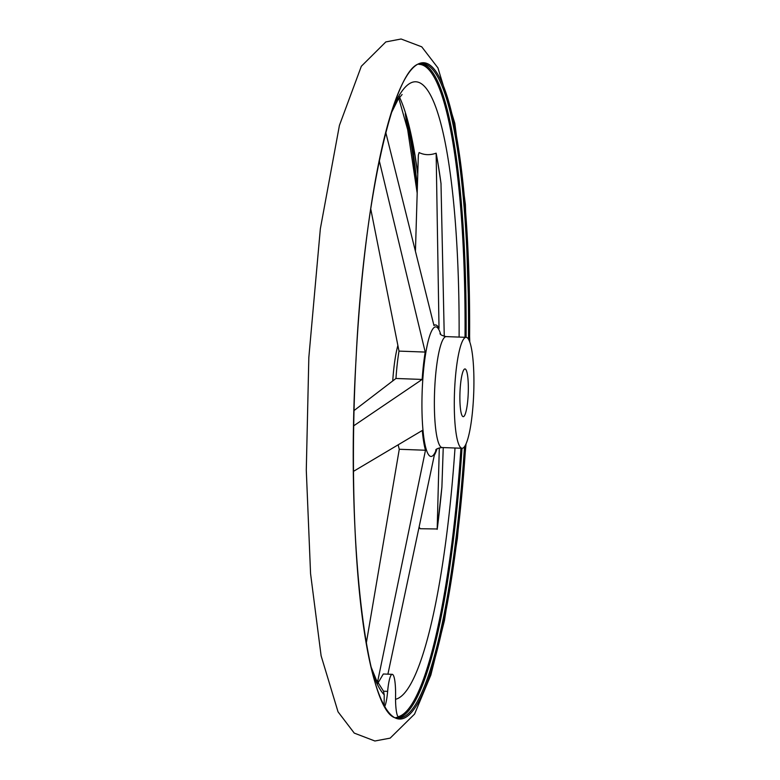 <?xml version="1.0" encoding="UTF-8"?>
<svg xmlns="http://www.w3.org/2000/svg" width="780" height="780" viewBox="0 0 780 780"><rect width="100%" height="100%" fill="white"/><g stroke="black" fill="none" stroke-linecap="round" stroke-linejoin="round"><path stroke-width="1.17" d="M370.841 666.383L376.214 679.663L383.506 691.197L384.218 694.814L384.14 705.159M370.724 208.835L398.999 351.107L425.207 352.072L379.255 160.641M353.72 425.802L422.165 379.441A66.739 11.563 -87.9 0 1 425.207 352.072M354.042 410.563L395.957 378.476L422.165 379.441M377.52 682.188L425.48 450.245A66.739 11.563 -87.9 0 1 422.302 430.472L353.506 471.344M366.229 643.51L399.272 449.27L425.48 450.245M385.759 132.415L433.963 325.533A66.739 11.563 -87.9 0 1 435.562 324.968A66.739 11.563 -87.9 0 1 439.013 328.38L436.147 153.182A297.443 51.519 -87.9 0 1 437.765 162.064A297.443 51.519 -87.9 0 1 440.993 183.407L444.259 336.316M440.993 183.407L441.07 184.158A296.468 51.353 92.1 0 0 436.215 153.913M419.357 527.358L420.118 528.723L437.248 528.976A296.468 51.353 92.1 0 0 441.899 487.1L443.245 447.574M437.18 529.347L439.296 447.886M436.147 153.182C429.994 155.337 424.31 155.132 419.084 152.558L418.334 155.142L415.457 250.419M399.272 449.27A66.739 11.563 -87.9 0 1 398.219 444.931M436.976 448.958A66.739 11.563 -87.9 0 1 434.323 455.237L387.904 674.164M397.898 345.384A55.497 9.613 92.1 0 0 392.74 380.991M454.72 387.504A55.497 9.613 92.1 0 0 462.062 448.266A55.497 9.613 92.1 0 0 473.714 393.159A55.497 9.613 92.1 0 0 466.148 337.35A55.497 9.613 92.1 0 0 454.72 387.504M460.063 390.526A23.887 4.134 92.1 0 0 463.223 416.676A23.887 4.134 92.1 0 0 468.244 392.954A23.887 4.134 92.1 0 0 464.987 368.94A23.887 4.134 92.1 0 0 460.063 390.526M383.506 691.197L387.64 691.353A23.887 4.134 -87.9 0 1 392.243 674.329A23.887 4.134 -87.9 0 1 395.567 695.828A23.887 4.134 -87.9 0 0 398.434 717.161A327.005 56.648 -87.9 0 1 396.006 717.512M395.957 378.476A66.739 11.563 -87.9 0 1 398.999 351.107M377.656 683.553L383.321 673.998L392.243 674.329M387.64 691.353A23.887 4.134 -87.9 0 1 384.813 706.349M398.044 716.761A326.566 56.57 92.1 0 0 460.941 448.227M465.026 337.301A326.566 56.57 92.1 0 0 418.831 64.369M395.548 699.28A309.133 53.547 92.1 0 0 455.013 448.003M459.108 337.087A309.133 53.547 92.1 0 0 392.857 108.059M372.089 671.541A309.133 53.547 92.1 0 0 384.218 694.814M439.998 333.577C440.271 334.747 442.348 335.761 446.228 336.609A55.497 9.613 92.1 0 0 434.801 386.773A55.497 9.613 92.1 0 0 442.143 447.535C438.214 448.081 436.069 448.939 435.708 450.099M440.7 334.386A64.837 11.232 92.1 0 0 422.438 385.476A64.837 11.232 92.1 0 0 425.168 445.273A64.837 11.232 92.1 0 0 436.459 449.339M417.378 187.327A327.356 56.706 92.1 0 0 407.823 122.119M417.202 193.001A328.351 56.882 92.1 0 0 405.473 114.26M469.57 341.445A328.351 56.882 92.1 0 0 421.688 62.858A328.351 56.882 92.1 0 0 356.002 359.502A328.351 56.882 92.1 0 0 392.535 716.245A328.351 56.882 92.1 0 0 465.777 444.434M468.478 339.183A327.356 56.706 92.1 0 0 422.662 63.697C396.065 58.09 363.607 195.448 356.031 359.522C345.004 544.03 367.877 723.304 398.541 717.971A327.356 56.706 92.1 0 0 464.519 446.608M397.381 717.853A327.356 56.706 92.1 0 0 462.014 448.266M466.099 337.34A327.356 56.706 92.1 0 0 421.493 63.726M377.208 684.118A309.133 53.547 92.1 0 0 377.578 683.475M417.778 173.862A309.133 53.547 92.1 0 0 398.892 95.882M441.889 487.188L437.239 529.103M466.148 337.35L446.228 336.609M462.062 448.266L442.143 447.535M417.202 193.264L405.269 113.617M466.031 443.888L457.353 538.619L444.444 620.558L430.843 675.061L414.58 714.07L390.156 738.133L374.897 741L354.256 733.102L338.023 711.808L321.106 655.765L310.567 573.641L306.286 470.125L308.831 357.484L320.346 228.784L339.427 125.375L361.335 66.261L385.827 41.925L401.086 39L421.736 46.82L437.921 67.88L454.808 123.298L465.387 204.496L469.784 342.01M417.768 174.164L414.892 155.103L398.804 98.348M402.1 94.497L398.131 99.353L391.228 113.119M435.562 324.968L433.816 324.909M437.765 162.064L441.022 183.602"/></g></svg>
